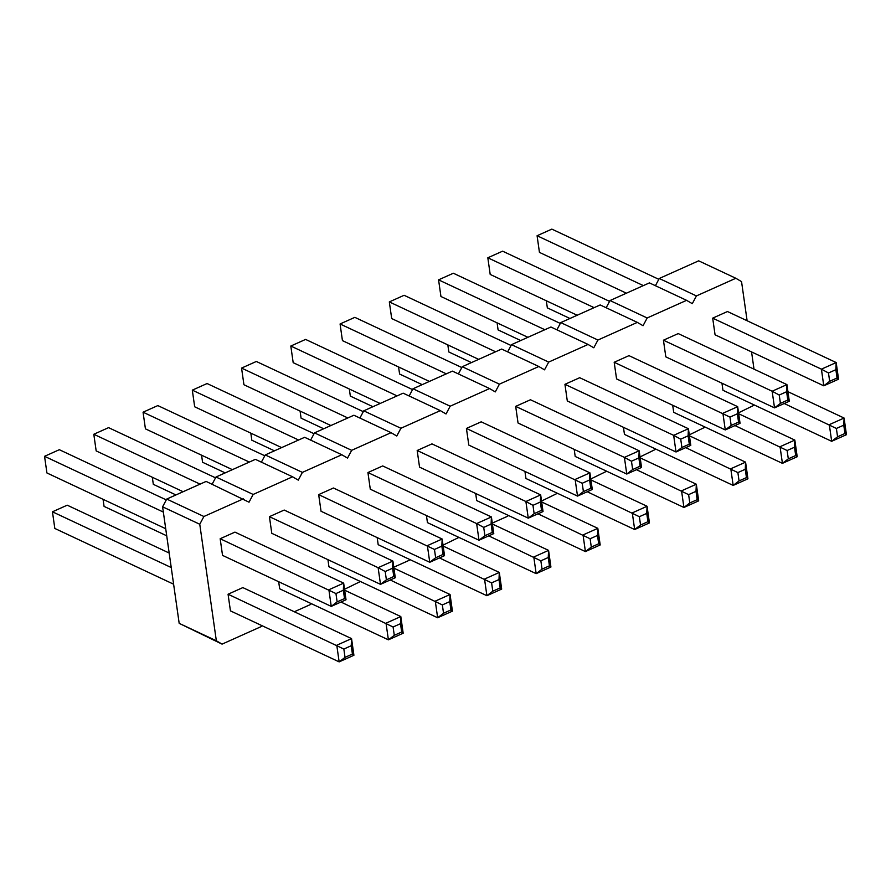 <?xml version="1.0" encoding="UTF-8"?>
<svg xmlns="http://www.w3.org/2000/svg" width="891" height="891" viewBox="0 0 891 891"><rect width="100%" height="100%" fill="white"/><g stroke="black" fill="none" stroke-linecap="round" stroke-linejoin="round"><path stroke-width="1.34" d="M261.909 625.638L261.464 626.473L222.071 644.126L216.346 640.785L199.762 524.253L162.596 506.812L166.74 499.06L206.133 481.418L249.023 502.201L253.155 494.449L292.56 476.796L298.273 480.138L302.405 472.386L341.81 454.744L347.523 458.085L351.667 450.323L391.06 432.681L396.785 436.022L400.917 428.27L440.321 410.617L446.035 413.97L450.167 406.207L489.571 388.565L495.285 391.906L499.417 384.155L538.821 366.502L544.535 369.843L548.678 362.091L588.071 344.449L593.796 347.791L597.928 340.039L637.332 322.386L643.046 325.727L647.178 317.976L686.582 300.334L692.296 303.675L696.428 295.923L735.832 278.27L741.546 281.612L747.115 320.749M199.762 524.253L203.905 516.502L166.74 499.06M216.346 640.785L179.18 623.344L162.596 506.812M203.905 516.502L243.31 498.86M751.558 351.923L754.009 369.152M754.443 405.06L738.55 412.811M705.193 427.112L689.3 434.864M655.943 449.175L640.05 456.927M606.682 471.228L590.789 478.979M557.432 493.291L541.539 501.043M508.182 515.343L507.736 516.19L492.289 523.106M458.932 537.407L443.039 545.158M409.671 559.459L409.225 560.305L393.777 567.222M360.421 581.522L344.527 589.274M311.171 603.586L310.725 604.421L294.32 611.761M468.8 445.088L466.427 428.437L481.207 421.822L589.92 472.843L575.14 479.458L577.513 496.098L468.8 445.088M543.031 511.545L540.67 494.895L540.347 502.023L532.963 505.331L525.89 501.51L540.67 494.895L431.957 443.885L417.177 450.501L419.55 467.14L528.263 518.161L534.143 513.65L541.539 510.343L543.031 511.545L528.263 518.161L525.89 501.51L417.177 450.501M493.781 533.598L491.409 516.958L491.097 524.075L483.713 527.394L476.64 523.574L491.409 516.958L382.696 465.937L367.927 472.553L370.288 489.204L479.002 540.224L484.893 535.714L492.289 532.406L493.781 533.598L479.002 540.224L476.64 523.574L367.927 472.553M492.422 524.042L548.566 550.382L550.928 567.032L536.159 573.648L427.446 522.627L426.433 515.544M541.672 501.978L597.816 528.33L600.189 544.969L585.409 551.585L476.696 500.575L475.683 493.491M344.661 590.21L400.805 616.561L403.178 633.211L388.398 639.827L279.685 588.806L278.671 581.723M443.172 546.094L499.305 572.445L484.537 579.061L486.898 595.711L378.185 544.691L377.183 537.607M393.911 568.157L450.055 594.497L435.287 601.124L437.648 617.764L328.935 566.743L327.933 559.671M395.281 577.724L392.909 561.074L392.597 568.202L385.202 571.51L378.129 567.69L392.909 561.074L284.196 510.053L269.416 516.669L271.788 533.319L380.502 584.34L386.393 579.829L393.777 576.522L395.281 577.724L380.502 584.34L378.129 567.69L269.416 516.669M321.038 511.256L318.666 494.616L333.446 488.001L442.159 539.01L427.379 545.637L429.752 562.277L321.038 511.256M230.435 610.87L228.063 594.219L242.842 587.603L351.555 638.613L336.776 645.24L339.148 661.879L230.435 610.87M222.538 555.383L220.166 538.732L234.946 532.116L343.659 583.126L328.879 589.753L331.252 606.392L222.538 555.383M689.434 435.81L745.578 462.151L730.798 468.766L733.17 485.417L624.457 434.396L623.444 427.312M640.183 457.863L696.328 484.214L681.548 490.83L683.92 507.469L575.196 456.459L574.194 449.376M690.792 445.366L688.42 428.727L579.707 377.706L564.939 384.322L567.3 400.972L676.013 451.982L681.905 447.482L689.3 444.175L690.792 445.366L676.013 451.982L673.652 435.343L564.939 384.322M616.561 378.909L614.189 362.269L628.968 355.643L737.681 406.664L722.902 413.279L725.274 429.93L616.561 378.909M641.542 467.43L639.17 450.779L638.858 457.907L631.474 461.215L624.402 457.395L639.17 450.779L530.457 399.758L515.677 406.385L518.05 423.025L626.763 474.045L632.655 469.535L640.039 466.227L641.542 467.43L626.763 474.045L624.402 457.395L515.677 406.385M590.922 479.926L647.066 506.266L632.298 512.882L634.659 529.532L525.946 478.512L524.944 471.428M838.554 379.198L836.181 362.548L835.869 369.676L828.485 372.984L821.413 369.164L836.181 362.548L727.468 311.527L712.689 318.143L715.061 334.793L823.774 385.814L829.666 381.303L837.05 377.996L838.554 379.198L823.774 385.814L821.413 369.164L712.689 318.143M787.934 391.684L844.078 418.035L846.45 434.685L831.671 441.301L722.957 390.28L721.955 383.197M738.684 413.747L794.828 440.087L780.048 446.714L782.421 463.353L673.707 412.344L672.694 405.26M789.303 401.251L786.931 384.6L786.619 391.728L779.224 395.036L772.152 391.227L786.931 384.6L678.218 333.59L663.439 340.206L665.811 356.857L774.524 407.866L780.416 403.367L787.8 400.048L789.303 401.251L774.524 407.866L772.152 391.227L663.439 340.206M212.136 484.225L215.99 477.008L255.394 459.355L292.56 476.796M261.386 462.173L265.24 454.945L304.644 437.303L341.81 454.744M310.636 440.109L314.49 432.881L353.894 415.239L391.06 432.681M359.897 418.057L363.751 410.829L403.155 393.176L440.321 410.617M409.147 395.994L413.001 388.766L452.405 371.124L489.571 388.565M458.397 373.942L462.251 366.713L501.655 349.06L538.821 366.502M507.647 351.878L511.512 344.65L550.905 327.008L588.071 344.449M556.908 329.815L560.762 322.598L600.166 304.945L637.332 322.386M606.158 307.763L610.012 300.534L649.416 282.892L686.582 300.334M655.408 285.699L659.262 278.482L698.667 260.829L735.832 278.27M222.071 644.126L179.18 623.344M253.155 494.449L215.99 477.008M302.405 472.386L265.24 454.945M351.667 450.323L314.49 432.881M400.917 428.27L363.751 410.829M450.167 406.207L413.001 388.766M499.417 384.155L462.251 366.713M548.678 362.091L511.512 344.65M597.928 340.039L560.762 322.598M647.178 317.976L610.012 300.534M696.428 295.923L659.262 278.482M582.213 483.267L583.405 491.598L577.513 496.098L592.292 489.482L589.92 472.843L589.608 479.959L582.213 483.267L466.427 428.437M488.736 535.859L540.859 560.818L548.255 557.51L548.566 550.382L533.787 556.998L536.159 573.648L542.051 569.137L549.435 565.83L550.928 567.032M537.986 513.806L590.109 538.754L597.505 535.446L597.816 528.33L583.037 534.945L585.409 551.585L591.301 547.085L598.685 543.777L600.189 544.969M340.975 602.038L393.098 626.997L400.493 623.689L400.805 616.561L386.026 623.177L388.398 639.827L394.29 635.316L401.674 632.009L403.178 633.211M491.609 582.881L492.79 591.201L486.898 595.711L501.678 589.085L499.305 572.445L498.993 579.562L491.609 582.881L439.486 557.922M442.359 604.933L443.54 613.253L437.648 617.764L452.428 611.148L450.055 594.497L449.743 601.625L442.359 604.933L390.236 579.974M434.463 549.446L435.643 557.766L429.752 562.277L444.531 555.661L442.159 539.01L441.847 546.138L434.463 549.446L318.666 494.616M343.848 649.049L345.029 657.369L339.148 661.879L353.916 655.264L351.555 638.613L351.232 645.741L343.848 649.049L228.063 594.219M335.952 593.562L337.132 601.882L331.252 606.392L346.02 599.777L343.659 583.126L343.336 590.254L335.952 593.562L220.166 538.732M737.871 472.586L739.062 480.906L733.17 485.417L747.939 478.801L745.578 462.151L745.266 469.279L737.871 472.586L685.747 447.627M688.62 494.639L689.801 502.97L683.92 507.469L698.689 500.853L696.328 484.214L696.005 491.331L688.62 494.639L636.497 469.691M689.3 444.175L688.108 435.844L688.42 428.727L673.652 435.343L680.724 439.152L681.905 447.482M729.974 417.099L731.166 425.419L725.274 429.93L740.042 423.314L737.681 406.664L737.369 413.792L729.974 417.099L614.189 362.269M639.37 516.702L640.551 525.022L634.659 529.532L649.439 522.917L647.066 506.266L646.755 513.394L639.37 516.702L587.247 491.743M844.946 433.483L843.766 425.163L844.078 418.035L829.309 424.651L831.671 441.301L837.562 436.79L844.946 433.483L846.45 434.685M843.766 425.163L836.382 428.471L784.258 403.512M787.121 450.523L788.312 458.854L782.421 463.353L797.2 456.738L794.828 440.087L794.516 447.215L787.121 450.523L734.997 425.564M380.145 403.478L293.184 362.67L290.811 346.031L397.085 395.894M412.555 389.601L305.591 339.415L290.811 346.031M330.895 425.542L243.934 384.734L241.561 368.083L347.835 417.957M363.305 411.664L256.341 361.468L241.561 368.083M281.645 447.605L194.672 406.786L192.311 390.147L298.574 440.009M314.044 433.728L207.08 383.531L192.311 390.147M274.428 450.824L251.83 440.221L250.816 433.137M323.689 428.771L301.08 418.157L300.078 411.074M166.728 535.803L104.069 506.4L103.066 499.316M225.178 472.887L202.58 462.273L201.566 455.19M175.928 494.939L153.319 484.336L152.316 477.253M183.134 491.721L96.172 450.913L93.8 434.262L200.074 484.136M215.544 477.843L108.579 427.647L93.8 434.262M232.384 469.657L145.422 428.849L143.061 412.199L249.324 462.073M264.794 455.78L157.83 405.583L143.061 412.199M173.611 584.206L54.819 528.452L52.446 511.802L171.25 567.556M169.179 553.033L67.226 505.186L52.446 511.802M165.715 528.719L46.922 472.965L44.55 456.315L163.343 512.069M166.294 499.896L59.329 449.699L44.55 456.315M471.45 362.592L448.841 351.99L447.828 344.906M422.189 384.656L399.591 374.042L398.578 366.958M511.055 345.485L404.102 295.289L389.322 301.915L391.695 318.555L478.656 359.363M495.585 351.778L389.322 301.915M527.906 337.31L440.945 296.503L438.572 279.852L544.846 329.726M560.316 323.433L453.352 273.236L438.572 279.852M429.395 381.426L342.434 340.618L340.072 323.968L446.335 373.841M461.805 367.549L354.841 317.352L340.072 323.968M372.939 406.708L350.33 396.105L349.328 389.022M626.406 293.195L539.445 252.387L537.084 235.736L643.347 285.61M658.817 279.317L551.852 229.121L537.084 235.736M569.95 318.477L547.341 307.874L546.339 300.79M520.7 340.54L498.091 329.926L497.089 322.843M577.156 315.247L490.195 274.439L487.822 257.789L594.097 307.662M609.567 301.37L502.602 251.173L487.822 257.789M592.292 489.482L590.789 488.29L583.405 491.598M589.608 479.959L590.789 488.29M532.963 505.331L534.143 513.65M540.347 502.023L541.539 510.343M483.713 527.394L484.893 535.714M491.097 524.075L492.289 532.406M540.859 560.818L542.051 569.137M548.255 557.51L549.435 565.83M590.109 538.754L591.301 547.085M597.505 535.446L598.685 543.777M393.098 626.997L394.29 635.316M400.493 623.689L401.674 632.009M501.678 589.085L500.185 587.893L492.79 591.201M498.993 579.562L500.185 587.893M452.428 611.148L450.924 609.945L443.54 613.253M449.743 601.625L450.924 609.945M385.202 571.51L386.393 579.829M392.597 568.202L393.777 576.522M444.531 555.661L443.027 554.458L435.643 557.766M441.847 546.138L443.027 554.458M353.916 655.264L352.424 654.061L345.029 657.369M351.232 645.741L352.424 654.061M346.02 599.777L344.527 598.574L337.132 601.882M343.336 590.254L344.527 598.574M747.939 478.801L746.446 477.598L739.062 480.906M745.266 469.279L746.446 477.598M698.689 500.853L697.196 499.662L689.801 502.97M696.005 491.331L697.196 499.662M688.108 435.844L680.724 439.152M740.042 423.314L738.55 422.111L731.166 425.419M737.369 413.792L738.55 422.111M631.474 461.215L632.655 469.535M638.858 457.907L640.039 466.227M649.439 522.917L647.935 521.714L640.551 525.022M646.755 513.394L647.935 521.714M828.485 372.984L829.666 381.303M835.869 369.676L837.05 377.996M836.382 428.471L837.562 436.79M797.2 456.738L795.696 455.535L788.312 458.854M794.516 447.215L795.696 455.535M779.224 395.036L780.416 403.367M786.619 391.728L787.8 400.048"/></g></svg>
